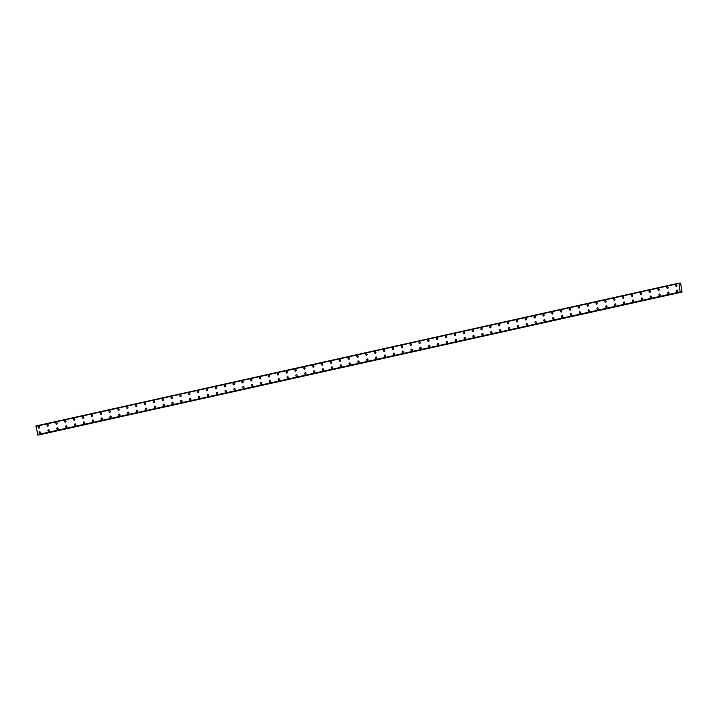 <?xml version="1.0" encoding="UTF-8"?>
<svg xmlns="http://www.w3.org/2000/svg" width="718" height="718" viewBox="0 0 718 718"><rect width="100%" height="100%" fill="white"/><g stroke="black" fill="none" stroke-linecap="round" stroke-linejoin="round"><path stroke-width="1.08" d="M38.916 428.161A0.942 0.682 83.4 0 1 38.7 426.295A0.942 0.682 83.4 0 1 38.916 428.161A0.942 0.682 83.4 0 1 38.709 426.295M47.774 426.196A0.942 0.682 83.4 0 1 47.559 424.329A0.942 0.682 83.4 0 1 47.774 426.196A0.942 0.682 83.4 0 1 47.559 424.329M56.632 424.23A0.942 0.682 83.4 0 1 56.417 422.363A0.942 0.682 83.4 0 1 56.632 424.23A0.942 0.682 83.4 0 1 56.417 422.363M65.482 422.265A0.942 0.682 83.4 0 1 65.266 420.398A0.942 0.682 83.4 0 1 65.482 422.265A0.942 0.682 83.4 0 1 65.266 420.398M74.071 418.432A0.942 0.682 83.4 0 1 74.34 420.29A0.942 0.682 83.4 0 1 74.071 418.432M74.34 420.29A0.942 0.682 83.4 0 1 74.125 418.432M83.189 418.325A0.942 0.682 83.4 0 1 82.974 416.458A0.942 0.682 83.4 0 1 83.189 418.325A0.942 0.682 83.4 0 1 82.974 416.458M92.048 416.359A0.942 0.682 83.4 0 1 91.832 414.492A0.942 0.682 83.4 0 1 92.048 416.359A0.942 0.682 83.4 0 1 91.832 414.492M100.906 414.394A0.942 0.682 83.4 0 1 100.691 412.527A0.942 0.682 83.4 0 1 100.897 414.394A0.942 0.682 83.4 0 1 100.682 412.527M109.755 412.428A0.942 0.682 83.4 0 1 109.54 410.561A0.942 0.682 83.4 0 1 109.755 412.428A0.942 0.682 83.4 0 1 109.54 410.561M118.614 410.454A0.942 0.682 83.4 0 1 118.398 408.596A0.942 0.682 83.4 0 1 118.614 410.454A0.942 0.682 83.4 0 1 118.398 408.596M127.463 408.488A0.942 0.682 83.4 0 1 127.248 406.621A0.942 0.682 83.4 0 1 127.463 408.488A0.942 0.682 83.4 0 1 127.248 406.621M136.321 406.523A0.942 0.682 83.4 0 1 136.106 404.656A0.942 0.682 83.4 0 1 136.321 406.523A0.942 0.682 83.4 0 1 136.106 404.656M145.171 404.557A0.942 0.682 83.4 0 1 144.955 402.69A0.942 0.682 83.4 0 1 145.171 404.557A0.942 0.682 83.4 0 1 144.955 402.69M154.029 402.592A0.942 0.682 83.4 0 1 153.814 400.725A0.942 0.682 83.4 0 1 154.029 402.592A0.942 0.682 83.4 0 1 153.814 400.725M162.878 400.617A0.942 0.682 83.4 0 1 162.672 398.759A0.942 0.682 83.4 0 1 162.878 400.617A0.942 0.682 83.4 0 1 162.663 398.759M171.737 398.652A0.942 0.682 83.4 0 1 171.521 396.785A0.942 0.682 83.4 0 1 171.737 398.652A0.942 0.682 83.4 0 1 171.521 396.794M180.595 396.686A0.942 0.682 83.4 0 1 180.38 394.819A0.942 0.682 83.4 0 1 180.595 396.686A0.942 0.682 83.4 0 1 180.38 394.819M189.444 394.721A0.942 0.682 83.4 0 1 189.229 392.854A0.942 0.682 83.4 0 1 189.444 394.721A0.942 0.682 83.4 0 1 189.229 392.854M198.303 392.755A0.942 0.682 83.4 0 1 198.087 390.888A0.942 0.682 83.4 0 1 198.303 392.755A0.942 0.682 83.4 0 1 198.087 390.888M207.152 390.789A0.942 0.682 83.4 0 1 206.937 388.923A0.942 0.682 83.4 0 1 207.152 390.789A0.942 0.682 83.4 0 1 206.937 388.923M216.01 388.815A0.942 0.682 83.4 0 1 215.795 386.957A0.942 0.682 83.4 0 1 216.01 388.815A0.942 0.682 83.4 0 1 215.795 386.957M224.86 386.849A0.942 0.682 83.4 0 1 224.653 384.983A0.942 0.682 83.4 0 1 224.86 386.849A0.942 0.682 83.4 0 1 224.644 384.983M233.718 384.884A0.942 0.682 83.4 0 1 233.503 383.017A0.942 0.682 83.4 0 1 233.718 384.884A0.942 0.682 83.4 0 1 233.503 383.017M242.576 382.918A0.942 0.682 83.4 0 1 242.361 381.052A0.942 0.682 83.4 0 1 242.576 382.918A0.942 0.682 83.4 0 1 242.361 381.052M251.426 380.953A0.942 0.682 83.4 0 1 251.21 379.086A0.942 0.682 83.4 0 1 251.426 380.953A0.942 0.682 83.4 0 1 251.21 379.086M260.284 378.978A0.942 0.682 83.4 0 1 260.069 377.121A0.942 0.682 83.4 0 1 260.284 378.978A0.942 0.682 83.4 0 1 260.069 377.121M269.133 377.013A0.942 0.682 83.4 0 1 268.918 375.146A0.942 0.682 83.4 0 1 269.133 377.013A0.942 0.682 83.4 0 1 268.918 375.146M277.992 375.047A0.942 0.682 83.4 0 1 277.776 373.18A0.942 0.682 83.4 0 1 277.992 375.047A0.942 0.682 83.4 0 1 277.776 373.18M286.841 373.082A0.942 0.682 83.4 0 1 286.635 371.215A0.942 0.682 83.4 0 1 286.841 373.082A0.942 0.682 83.4 0 1 286.626 371.215M295.439 369.258A0.942 0.682 83.4 0 1 295.699 371.116A0.942 0.682 83.4 0 1 295.439 369.258M295.699 371.116A0.942 0.682 83.4 0 1 295.484 369.249M304.549 369.142A0.942 0.682 83.4 0 1 304.342 367.284A0.942 0.682 83.4 0 1 304.549 369.142A0.942 0.682 83.4 0 1 304.342 367.284M313.407 367.176A0.942 0.682 83.4 0 1 313.192 365.309A0.942 0.682 83.4 0 1 313.407 367.176A0.942 0.682 83.4 0 1 313.192 365.318M322.265 365.211A0.942 0.682 83.4 0 1 322.05 363.344A0.942 0.682 83.4 0 1 322.265 365.211A0.942 0.682 83.4 0 1 322.05 363.344M331.115 363.245A0.942 0.682 83.4 0 1 330.899 361.378A0.942 0.682 83.4 0 1 331.115 363.245A0.942 0.682 83.4 0 1 330.899 361.378M339.973 361.28A0.942 0.682 83.4 0 1 339.758 359.413A0.942 0.682 83.4 0 1 339.973 361.28A0.942 0.682 83.4 0 1 339.758 359.413M348.822 359.314A0.942 0.682 83.4 0 1 348.607 357.447A0.942 0.682 83.4 0 1 348.822 359.314A0.942 0.682 83.4 0 1 348.616 357.447M357.681 357.34A0.942 0.682 83.4 0 1 357.465 355.482A0.942 0.682 83.4 0 1 357.681 357.34A0.942 0.682 83.4 0 1 357.465 355.482M366.53 355.374A0.942 0.682 83.4 0 1 366.324 353.507A0.942 0.682 83.4 0 1 366.53 355.374A0.942 0.682 83.4 0 1 366.315 353.507M375.388 353.409A0.942 0.682 83.4 0 1 375.173 351.542A0.942 0.682 83.4 0 1 375.388 353.409A0.942 0.682 83.4 0 1 375.173 351.542M384.247 351.443A0.942 0.682 83.4 0 1 384.031 349.576A0.942 0.682 83.4 0 1 384.247 351.443A0.942 0.682 83.4 0 1 384.031 349.576M393.096 349.478A0.942 0.682 83.4 0 1 392.881 347.611A0.942 0.682 83.4 0 1 393.096 349.478A0.942 0.682 83.4 0 1 392.881 347.611M401.954 347.503A0.942 0.682 83.4 0 1 401.739 345.645A0.942 0.682 83.4 0 1 401.954 347.503A0.942 0.682 83.4 0 1 401.739 345.645M410.813 345.537A0.942 0.682 83.4 0 1 410.597 343.671A0.942 0.682 83.4 0 1 410.804 345.537A0.942 0.682 83.4 0 1 410.588 343.671M419.662 343.572A0.942 0.682 83.4 0 1 419.447 341.705A0.942 0.682 83.4 0 1 419.662 343.572A0.942 0.682 83.4 0 1 419.447 341.705M428.511 341.606A0.942 0.682 83.4 0 1 428.305 339.74A0.942 0.682 83.4 0 1 428.511 341.606A0.942 0.682 83.4 0 1 428.296 339.74M437.109 337.783A0.942 0.682 83.4 0 1 437.37 339.641A0.942 0.682 83.4 0 1 437.109 337.783M437.37 339.641A0.942 0.682 83.4 0 1 437.154 337.774M446.228 337.666A0.942 0.682 83.4 0 1 446.013 335.809A0.942 0.682 83.4 0 1 446.228 337.666A0.942 0.682 83.4 0 1 446.013 335.809M455.077 335.701A0.942 0.682 83.4 0 1 454.862 333.834A0.942 0.682 83.4 0 1 455.077 335.701A0.942 0.682 83.4 0 1 454.862 333.843M463.936 333.735A0.942 0.682 83.4 0 1 463.72 331.869A0.942 0.682 83.4 0 1 463.936 333.735A0.942 0.682 83.4 0 1 463.72 331.869M472.785 331.77A0.942 0.682 83.4 0 1 472.579 329.903A0.942 0.682 83.4 0 1 472.785 331.77A0.942 0.682 83.4 0 1 472.57 329.903M481.643 329.804A0.942 0.682 83.4 0 1 481.428 327.938A0.942 0.682 83.4 0 1 481.643 329.804A0.942 0.682 83.4 0 1 481.428 327.938M490.493 327.839A0.942 0.682 83.4 0 1 490.277 325.972A0.942 0.682 83.4 0 1 490.493 327.839A0.942 0.682 83.4 0 1 490.286 325.972M499.351 325.864A0.942 0.682 83.4 0 1 499.136 324.006A0.942 0.682 83.4 0 1 499.351 325.864A0.942 0.682 83.4 0 1 499.136 324.006M508.209 323.899A0.942 0.682 83.4 0 1 507.994 322.032A0.942 0.682 83.4 0 1 508.209 323.899A0.942 0.682 83.4 0 1 507.994 322.032M517.059 321.933A0.942 0.682 83.4 0 1 516.843 320.066A0.942 0.682 83.4 0 1 517.059 321.933A0.942 0.682 83.4 0 1 516.843 320.066M525.917 319.968A0.942 0.682 83.4 0 1 525.702 318.101A0.942 0.682 83.4 0 1 525.917 319.968A0.942 0.682 83.4 0 1 525.702 318.101M534.766 318.002A0.942 0.682 83.4 0 1 534.56 316.135A0.942 0.682 83.4 0 1 534.766 318.002A0.942 0.682 83.4 0 1 534.551 316.135M543.625 316.028A0.942 0.682 83.4 0 1 543.409 314.17A0.942 0.682 83.4 0 1 543.625 316.028A0.942 0.682 83.4 0 1 543.409 314.17M552.483 314.062A0.942 0.682 83.4 0 1 552.268 312.195A0.942 0.682 83.4 0 1 552.474 314.062A0.942 0.682 83.4 0 1 552.259 312.195M561.332 312.097A0.942 0.682 83.4 0 1 561.117 310.23A0.942 0.682 83.4 0 1 561.332 312.097A0.942 0.682 83.4 0 1 561.117 310.23M570.191 310.131A0.942 0.682 83.4 0 1 569.975 308.264A0.942 0.682 83.4 0 1 570.191 310.131A0.942 0.682 83.4 0 1 569.975 308.264M579.04 308.166A0.942 0.682 83.4 0 1 578.825 306.299A0.942 0.682 83.4 0 1 579.04 308.166A0.942 0.682 83.4 0 1 578.825 306.299M587.898 306.191A0.942 0.682 83.4 0 1 587.683 304.333A0.942 0.682 83.4 0 1 587.898 306.191A0.942 0.682 83.4 0 1 587.683 304.333M596.748 304.226A0.942 0.682 83.4 0 1 596.532 302.368A0.942 0.682 83.4 0 1 596.748 304.226A0.942 0.682 83.4 0 1 596.532 302.368M605.606 302.26A0.942 0.682 83.4 0 1 605.391 300.393A0.942 0.682 83.4 0 1 605.606 302.26A0.942 0.682 83.4 0 1 605.391 300.393M614.455 300.295A0.942 0.682 83.4 0 1 614.249 298.428A0.942 0.682 83.4 0 1 614.455 300.295A0.942 0.682 83.4 0 1 614.24 298.428M623.314 298.329A0.942 0.682 83.4 0 1 623.098 296.462A0.942 0.682 83.4 0 1 623.314 298.329A0.942 0.682 83.4 0 1 623.098 296.462M632.172 296.363A0.942 0.682 83.4 0 1 631.957 294.497A0.942 0.682 83.4 0 1 632.172 296.363A0.942 0.682 83.4 0 1 631.957 294.497M641.021 294.389A0.942 0.682 83.4 0 1 640.806 292.531A0.942 0.682 83.4 0 1 641.021 294.389A0.942 0.682 83.4 0 1 640.806 292.531M649.88 292.423A0.942 0.682 83.4 0 1 649.664 290.557A0.942 0.682 83.4 0 1 649.88 292.423A0.942 0.682 83.4 0 1 649.664 290.557M658.729 290.458A0.942 0.682 83.4 0 1 658.514 288.591A0.942 0.682 83.4 0 1 658.729 290.458A0.942 0.682 83.4 0 1 658.514 288.591M667.587 288.492A0.942 0.682 83.4 0 1 667.372 286.626A0.942 0.682 83.4 0 1 667.587 288.492A0.942 0.682 83.4 0 1 667.372 286.626M676.437 286.527A0.942 0.682 83.4 0 1 676.23 284.66A0.942 0.682 83.4 0 1 676.437 286.527A0.942 0.682 83.4 0 1 676.221 284.66M39.849 433.582A0.942 0.682 83.4 0 1 39.634 431.715A0.942 0.682 83.4 0 1 39.849 433.582A0.942 0.682 83.4 0 1 39.634 431.715M48.698 431.617A0.942 0.682 83.4 0 1 48.483 429.75A0.942 0.682 83.4 0 1 48.698 431.617A0.942 0.682 83.4 0 1 48.483 429.75M57.557 429.651A0.942 0.682 83.4 0 1 57.341 427.784A0.942 0.682 83.4 0 1 57.557 429.651A0.942 0.682 83.4 0 1 57.341 427.784M66.406 427.677A0.942 0.682 83.4 0 1 66.2 425.819A0.942 0.682 83.4 0 1 66.406 427.677A0.942 0.682 83.4 0 1 66.191 425.819M75.264 425.711A0.942 0.682 83.4 0 1 75.049 423.844A0.942 0.682 83.4 0 1 75.264 425.711A0.942 0.682 83.4 0 1 75.049 423.844M84.123 423.746A0.942 0.682 83.4 0 1 83.907 421.879A0.942 0.682 83.4 0 1 84.114 423.746A0.942 0.682 83.4 0 1 83.898 421.879M92.972 421.78A0.942 0.682 83.4 0 1 92.757 419.913A0.942 0.682 83.4 0 1 92.972 421.78A0.942 0.682 83.4 0 1 92.757 419.913M101.83 419.815A0.942 0.682 83.4 0 1 101.615 417.948A0.942 0.682 83.4 0 1 101.83 419.815A0.942 0.682 83.4 0 1 101.615 417.948M110.68 417.849A0.942 0.682 83.4 0 1 110.464 415.982A0.942 0.682 83.4 0 1 110.68 417.849A0.942 0.682 83.4 0 1 110.464 415.982M119.538 415.875A0.942 0.682 83.4 0 1 119.323 414.017A0.942 0.682 83.4 0 1 119.538 415.875A0.942 0.682 83.4 0 1 119.323 414.017M128.387 413.909A0.942 0.682 83.4 0 1 128.181 412.042A0.942 0.682 83.4 0 1 128.387 413.909A0.942 0.682 83.4 0 1 128.172 412.042M136.985 410.086A0.942 0.682 83.4 0 1 137.246 411.944A0.942 0.682 83.4 0 1 136.985 410.086M137.246 411.944A0.942 0.682 83.4 0 1 137.03 410.077M146.095 409.978A0.942 0.682 83.4 0 1 145.889 408.111A0.942 0.682 83.4 0 1 146.095 409.978A0.942 0.682 83.4 0 1 145.88 408.111M154.953 408.012A0.942 0.682 83.4 0 1 154.738 406.146A0.942 0.682 83.4 0 1 154.953 408.012A0.942 0.682 83.4 0 1 154.738 406.146M163.812 406.038A0.942 0.682 83.4 0 1 163.596 404.18A0.942 0.682 83.4 0 1 163.812 406.038A0.942 0.682 83.4 0 1 163.596 404.18M172.661 404.072A0.942 0.682 83.4 0 1 172.446 402.206A0.942 0.682 83.4 0 1 172.661 404.072A0.942 0.682 83.4 0 1 172.446 402.206M181.519 402.107A0.942 0.682 83.4 0 1 181.304 400.24A0.942 0.682 83.4 0 1 181.519 402.107A0.942 0.682 83.4 0 1 181.304 400.24M190.369 400.141A0.942 0.682 83.4 0 1 190.153 398.275A0.942 0.682 83.4 0 1 190.369 400.141A0.942 0.682 83.4 0 1 190.162 398.275M199.227 398.176A0.942 0.682 83.4 0 1 199.012 396.309A0.942 0.682 83.4 0 1 199.227 398.176A0.942 0.682 83.4 0 1 199.012 396.309M208.076 396.201A0.942 0.682 83.4 0 1 207.87 394.344A0.942 0.682 83.4 0 1 208.076 396.201A0.942 0.682 83.4 0 1 207.861 394.344M216.935 394.236A0.942 0.682 83.4 0 1 216.719 392.369A0.942 0.682 83.4 0 1 216.935 394.236A0.942 0.682 83.4 0 1 216.719 392.369M225.793 392.27A0.942 0.682 83.4 0 1 225.578 390.404A0.942 0.682 83.4 0 1 225.793 392.27A0.942 0.682 83.4 0 1 225.578 390.404M234.642 390.305A0.942 0.682 83.4 0 1 234.427 388.438A0.942 0.682 83.4 0 1 234.642 390.305A0.942 0.682 83.4 0 1 234.427 388.438M243.501 388.339A0.942 0.682 83.4 0 1 243.285 386.472A0.942 0.682 83.4 0 1 243.501 388.339A0.942 0.682 83.4 0 1 243.285 386.472M252.359 386.365A0.942 0.682 83.4 0 1 252.144 384.507A0.942 0.682 83.4 0 1 252.35 386.374A0.942 0.682 83.4 0 1 252.135 384.507M261.208 384.399A0.942 0.682 83.4 0 1 260.993 382.541A0.942 0.682 83.4 0 1 261.208 384.399A0.942 0.682 83.4 0 1 260.993 382.541M270.058 382.434A0.942 0.682 83.4 0 1 269.851 380.567A0.942 0.682 83.4 0 1 270.058 382.434A0.942 0.682 83.4 0 1 269.842 380.567M278.656 378.61A0.942 0.682 83.4 0 1 278.916 380.468A0.942 0.682 83.4 0 1 278.656 378.61M278.916 380.468A0.942 0.682 83.4 0 1 278.701 378.601M287.774 378.503A0.942 0.682 83.4 0 1 287.559 376.636A0.942 0.682 83.4 0 1 287.774 378.503A0.942 0.682 83.4 0 1 287.559 376.636M296.624 376.537A0.942 0.682 83.4 0 1 296.408 374.67A0.942 0.682 83.4 0 1 296.624 376.537A0.942 0.682 83.4 0 1 296.408 374.67M305.482 374.563A0.942 0.682 83.4 0 1 305.267 372.705A0.942 0.682 83.4 0 1 305.482 374.563A0.942 0.682 83.4 0 1 305.267 372.705M314.331 372.597A0.942 0.682 83.4 0 1 314.116 370.73A0.942 0.682 83.4 0 1 314.331 372.597A0.942 0.682 83.4 0 1 314.116 370.73M323.19 370.632A0.942 0.682 83.4 0 1 322.974 368.765A0.942 0.682 83.4 0 1 323.19 370.632A0.942 0.682 83.4 0 1 322.974 368.765M332.039 368.666A0.942 0.682 83.4 0 1 331.824 366.799A0.942 0.682 83.4 0 1 332.039 368.666A0.942 0.682 83.4 0 1 331.833 366.799M340.897 366.701A0.942 0.682 83.4 0 1 340.682 364.834A0.942 0.682 83.4 0 1 340.897 366.701A0.942 0.682 83.4 0 1 340.682 364.834M349.756 364.726A0.942 0.682 83.4 0 1 349.54 362.868A0.942 0.682 83.4 0 1 349.756 364.726A0.942 0.682 83.4 0 1 349.54 362.868M358.605 362.761A0.942 0.682 83.4 0 1 358.39 360.894A0.942 0.682 83.4 0 1 358.605 362.761A0.942 0.682 83.4 0 1 358.39 360.894M367.463 360.795A0.942 0.682 83.4 0 1 367.248 358.928A0.942 0.682 83.4 0 1 367.463 360.795A0.942 0.682 83.4 0 1 367.248 358.928M376.313 358.829A0.942 0.682 83.4 0 1 376.097 356.963A0.942 0.682 83.4 0 1 376.313 358.829A0.942 0.682 83.4 0 1 376.097 356.963M385.171 356.864A0.942 0.682 83.4 0 1 384.956 354.997A0.942 0.682 83.4 0 1 385.171 356.864A0.942 0.682 83.4 0 1 384.956 354.997M394.029 354.889A0.942 0.682 83.4 0 1 393.814 353.032A0.942 0.682 83.4 0 1 394.02 354.898A0.942 0.682 83.4 0 1 393.805 353.032M402.879 352.924A0.942 0.682 83.4 0 1 402.663 351.066A0.942 0.682 83.4 0 1 402.879 352.924A0.942 0.682 83.4 0 1 402.663 351.066M411.737 350.958A0.942 0.682 83.4 0 1 411.522 349.092A0.942 0.682 83.4 0 1 411.737 350.958A0.942 0.682 83.4 0 1 411.522 349.092M420.586 348.993A0.942 0.682 83.4 0 1 420.371 347.126A0.942 0.682 83.4 0 1 420.586 348.993A0.942 0.682 83.4 0 1 420.371 347.126M429.445 347.027A0.942 0.682 83.4 0 1 429.229 345.161A0.942 0.682 83.4 0 1 429.445 347.027A0.942 0.682 83.4 0 1 429.229 345.161M438.294 345.062A0.942 0.682 83.4 0 1 438.079 343.195A0.942 0.682 83.4 0 1 438.294 345.062A0.942 0.682 83.4 0 1 438.079 343.195M447.152 343.087A0.942 0.682 83.4 0 1 446.937 341.229A0.942 0.682 83.4 0 1 447.152 343.087A0.942 0.682 83.4 0 1 446.937 341.229M456.002 341.122A0.942 0.682 83.4 0 1 455.795 339.255A0.942 0.682 83.4 0 1 456.002 341.122A0.942 0.682 83.4 0 1 455.786 339.255M464.86 339.156A0.942 0.682 83.4 0 1 464.645 337.289A0.942 0.682 83.4 0 1 464.86 339.156A0.942 0.682 83.4 0 1 464.645 337.289M473.718 337.191A0.942 0.682 83.4 0 1 473.503 335.324A0.942 0.682 83.4 0 1 473.718 337.191A0.942 0.682 83.4 0 1 473.503 335.324M482.568 335.225A0.942 0.682 83.4 0 1 482.352 333.358A0.942 0.682 83.4 0 1 482.568 335.225A0.942 0.682 83.4 0 1 482.352 333.358M491.426 333.251A0.942 0.682 83.4 0 1 491.211 331.393A0.942 0.682 83.4 0 1 491.426 333.251A0.942 0.682 83.4 0 1 491.211 331.393M500.275 331.285A0.942 0.682 83.4 0 1 500.06 329.418A0.942 0.682 83.4 0 1 500.275 331.285A0.942 0.682 83.4 0 1 500.06 329.418M509.134 329.32A0.942 0.682 83.4 0 1 508.918 327.453A0.942 0.682 83.4 0 1 509.134 329.32A0.942 0.682 83.4 0 1 508.918 327.453M517.983 327.354A0.942 0.682 83.4 0 1 517.777 325.487A0.942 0.682 83.4 0 1 517.983 327.354A0.942 0.682 83.4 0 1 517.768 325.487M526.841 325.389A0.942 0.682 83.4 0 1 526.626 323.522A0.942 0.682 83.4 0 1 526.841 325.389A0.942 0.682 83.4 0 1 526.626 323.522M535.7 323.423A0.942 0.682 83.4 0 1 535.484 321.556A0.942 0.682 83.4 0 1 535.7 323.423A0.942 0.682 83.4 0 1 535.484 321.556M544.549 321.449A0.942 0.682 83.4 0 1 544.334 319.591A0.942 0.682 83.4 0 1 544.549 321.449A0.942 0.682 83.4 0 1 544.334 319.591M553.407 319.483A0.942 0.682 83.4 0 1 553.192 317.616A0.942 0.682 83.4 0 1 553.407 319.483A0.942 0.682 83.4 0 1 553.192 317.616M562.257 317.518A0.942 0.682 83.4 0 1 562.041 315.651A0.942 0.682 83.4 0 1 562.257 317.518A0.942 0.682 83.4 0 1 562.041 315.651M571.115 315.552A0.942 0.682 83.4 0 1 570.9 313.685A0.942 0.682 83.4 0 1 571.115 315.552A0.942 0.682 83.4 0 1 570.9 313.685M579.965 313.586A0.942 0.682 83.4 0 1 579.758 311.72A0.942 0.682 83.4 0 1 579.965 313.586A0.942 0.682 83.4 0 1 579.749 311.72M588.563 309.763A0.942 0.682 83.4 0 1 588.823 311.612A0.942 0.682 83.4 0 1 588.563 309.763M588.823 311.612A0.942 0.682 83.4 0 1 588.607 309.754M597.681 309.646A0.942 0.682 83.4 0 1 597.466 307.78A0.942 0.682 83.4 0 1 597.681 309.646A0.942 0.682 83.4 0 1 597.466 307.78M606.53 307.681A0.942 0.682 83.4 0 1 606.315 305.814A0.942 0.682 83.4 0 1 606.53 307.681A0.942 0.682 83.4 0 1 606.315 305.814M615.389 305.715A0.942 0.682 83.4 0 1 615.173 303.849A0.942 0.682 83.4 0 1 615.389 305.715A0.942 0.682 83.4 0 1 615.173 303.849M624.238 303.75A0.942 0.682 83.4 0 1 624.023 301.883A0.942 0.682 83.4 0 1 624.238 303.75A0.942 0.682 83.4 0 1 624.023 301.883M633.096 301.775A0.942 0.682 83.4 0 1 632.881 299.918A0.942 0.682 83.4 0 1 633.096 301.775A0.942 0.682 83.4 0 1 632.881 299.918M641.946 299.81A0.942 0.682 83.4 0 1 641.73 297.952A0.942 0.682 83.4 0 1 641.946 299.81A0.942 0.682 83.4 0 1 641.739 297.943M650.804 297.844A0.942 0.682 83.4 0 1 650.589 295.978A0.942 0.682 83.4 0 1 650.804 297.844A0.942 0.682 83.4 0 1 650.589 295.978M659.663 295.879A0.942 0.682 83.4 0 1 659.447 294.012A0.942 0.682 83.4 0 1 659.663 295.879A0.942 0.682 83.4 0 1 659.447 294.012M668.512 293.913A0.942 0.682 83.4 0 1 668.296 292.046A0.942 0.682 83.4 0 1 668.512 293.913A0.942 0.682 83.4 0 1 668.296 292.046M677.37 291.948A0.942 0.682 83.4 0 1 677.155 290.081A0.942 0.682 83.4 0 1 677.37 291.948A0.942 0.682 83.4 0 1 677.155 290.081M36.115 425.945L678.95 283.125L680.17 291.912L682.037 292.064L680.583 283.054L36.124 425.936L37.812 435.036M35.936 426.25L678.77 283.43L35.963 426.232M37.803 435.036L680.637 292.217L37.803 435.045M38.736 434.83L682.037 292.064M678.734 283.511L35.9 426.33M680.17 291.912L37.336 434.731M680.081 283.027L679.174 283.224M678.914 283.179L36.08 425.998M680.233 291.975L37.399 434.794M680.26 291.993L37.426 434.812M680.458 292.19L37.623 435.009M680.511 292.235L37.677 435.054M681.624 292.073L38.79 434.893M681.696 292.1L38.862 434.92"/></g></svg>
